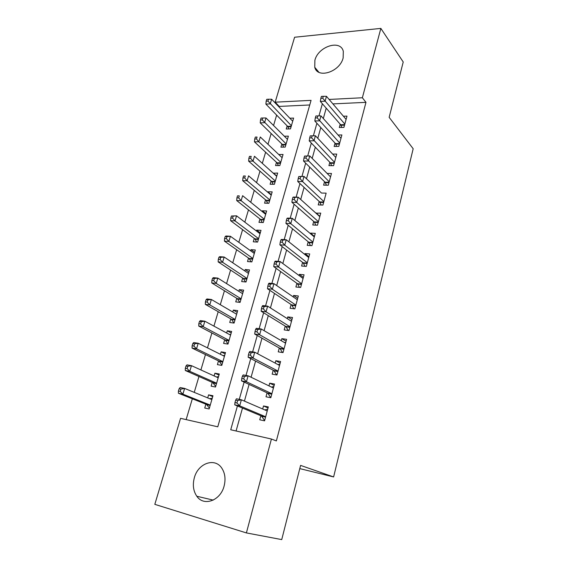<?xml version="1.0" encoding="UTF-8"?>
<svg xmlns="http://www.w3.org/2000/svg" width="568" height="568" viewBox="0 0 568 568"><rect width="100%" height="100%" fill="white"/><g stroke="black" fill="none" stroke-linecap="round" stroke-linejoin="round"><path stroke-width="0.85" d="M343.143 57.943C339.87 71.966 317.484 79.058 314.757 67.28L314.885 60.272C318.165 46.455 340.58 39.142 343.306 51.361L343.143 57.943M224.104 486.045C220.519 500.678 203.763 506.741 196.819 496.247C193.297 491.043 192.467 484.887 194.334 477.78C198.062 463.126 215.109 457.148 221.989 468.451C225.098 473.449 225.801 479.314 224.104 486.045M309.745 104.981L279.229 106.415L279.058 106.976M276.644 115.112L273.556 125.5M271.17 133.537L267.975 144.279M265.618 152.217L262.309 163.328M259.981 171.167L256.566 182.655M254.272 190.386L250.744 202.258M248.479 209.876L244.829 222.152M242.6 229.657L238.83 242.33M236.636 249.714L232.745 262.814M230.587 270.077L226.568 283.602M224.445 290.731L220.292 304.696M218.211 311.697L213.93 326.117M211.892 332.983L207.469 347.864M205.467 354.581L200.902 369.945M198.949 376.513L194.242 392.367M192.332 398.786L186.141 419.603M279.229 106.415L275.168 102.176L294.6 37.239L380.851 28.4L362.363 97.76L329.12 99.443M380.851 28.4L403.223 61.983L389.151 117.328L413.177 148.745L333.622 476.942L300.6 465.398L281.728 539.6L246.398 532.919L154.823 504.349L180.56 418.332L217.771 426.816L311.065 100.358L275.168 102.176M299.79 468.607L333.622 476.942M281.856 143.967L280.926 147.162L285.193 147.105L288.374 136.142L284.341 136.235M271.057 180.951L270.098 184.231L274.387 184.309L277.66 173.041L273.307 173.247M259.952 218.971L258.965 222.344L263.275 222.557L266.64 210.969L262.338 210.799L262.139 211.488M248.535 258.071L247.52 261.55L251.844 261.905L255.309 249.984L250.992 249.671L250.651 250.829M236.785 298.306L235.741 301.885L240.086 302.396L243.651 290.127L239.313 289.659L238.83 291.313M224.687 339.721L223.614 343.406L227.974 344.08L231.645 331.449L227.292 330.817L226.653 332.997M212.233 382.37L211.126 386.162L215.506 387.014L219.291 374L214.91 373.204L214.115 375.931M205.864 404.175L204.743 408.023L209.13 408.967L212.972 395.754L208.584 394.866L207.703 397.891M218.51 360.886L217.416 364.628L221.79 365.387L225.51 352.565L221.144 351.855L220.434 354.304M230.778 318.861L229.72 322.489L234.073 323.085L237.694 310.632L233.341 310.092L232.788 312.002M242.699 278.043L241.67 281.572L246.008 282.005L249.522 269.914L245.191 269.523L244.78 270.922M254.286 238.382L253.285 241.812L257.602 242.089L261.017 230.338L256.708 230.097L256.438 231.02M265.547 199.829L264.574 203.159L268.87 203.301L272.186 191.87L267.897 191.771L267.762 192.232M276.495 162.334L275.551 165.572L279.825 165.579L283.056 154.468L278.774 154.531M287.152 125.855L286.229 129.007L290.482 128.886L293.62 118.073L289.829 118.215M237.424 405.957L230.729 429.77L271.419 439.036L276.36 440.924L365.97 102.346L362.363 97.76M271.419 439.036L246.398 532.919M322.375 103.759L318.96 115.907M316.894 123.263L313.366 135.802M311.328 143.058L307.707 155.937M305.676 163.151L301.956 176.385M299.947 183.549L296.127 197.139M294.125 204.26L290.198 218.219M288.21 225.29L284.185 239.625M282.211 246.647L278.071 261.365M276.112 268.337L271.859 283.453M269.921 290.369L265.554 305.896M263.623 312.748L259.143 328.702M257.233 335.489L252.625 351.876M250.736 358.6L246.008 375.427M244.133 382.086L239.277 399.368M326.209 108.161L323.32 118.513M320.799 127.53L317.796 138.294M315.311 147.19L312.187 158.38M309.738 167.148L306.493 178.771M304.086 187.404L300.713 199.474M298.342 207.959L294.849 220.49M292.52 228.84L288.885 241.84M286.599 250.034L282.836 263.524M280.592 271.561L276.687 285.548M274.486 293.422L270.439 307.92M268.288 315.63L264.092 330.661M261.99 338.187L257.645 353.765M255.593 361.106L251.084 377.244M249.089 384.401L244.425 401.107M242.479 408.072L236.082 430.984M365.97 102.346L332.912 103.894M340.196 124.222L339.302 127.509L343.931 127.381L346.984 116.106L343.42 116.234M335.056 143.115L334.147 146.452L338.791 146.388L341.886 134.95L338.088 135.035M329.838 162.278L328.915 165.657L333.579 165.671L336.717 154.063L332.656 154.098M324.548 181.717L323.611 185.154L328.29 185.232L331.471 173.46L327.118 173.425M319.18 201.441L318.229 204.927L322.915 205.076L326.146 193.134L321.467 193.042M313.728 221.456L312.769 224.992L317.469 225.219L320.75 213.099L315.978 213.192M308.204 241.769L307.224 245.355L311.938 245.66L315.268 233.363L310.561 233.1L310.412 233.647M302.588 262.38L301.601 266.023L306.329 266.413L309.709 253.924L304.988 253.584L304.76 254.414M296.894 283.304L295.892 286.996L300.635 287.472L304.065 274.798L299.329 274.372L299.024 275.494M291.114 304.54L290.092 308.289L294.849 308.85L298.328 295.985L293.585 295.474L293.195 296.894M285.243 326.103L284.206 329.909L288.977 330.562L292.513 317.498L287.749 316.901L287.28 318.627M279.286 347.999L278.235 351.862L283.02 352.607L286.606 339.337L281.827 338.656L281.274 340.693M273.236 370.23L272.164 374.156L276.964 374.994L280.606 361.518L275.814 360.737L275.175 363.101M267.088 392.808L266.001 396.798L270.815 397.728L274.514 384.046L269.708 383.173L268.976 385.871M260.847 415.748L259.739 419.795L264.567 420.831L268.323 406.929L263.509 405.957L262.679 409.003M268.046 407.945L263.509 405.957M212.723 396.592L208.584 394.866M274.159 385.345L269.708 383.173M218.978 375.065L214.91 373.204M280.18 363.087L275.814 360.737M225.134 353.857L221.144 351.855M286.109 341.169L281.827 338.656M231.211 332.954L227.292 330.817M291.945 319.585L287.749 316.901M237.19 312.357L233.341 310.092M297.703 298.321L293.585 295.474M243.09 292.051L239.313 289.659M303.369 277.369L299.329 274.372M248.905 272.036L245.191 269.523M308.949 256.729L304.988 253.584M254.634 252.298L250.992 249.671M314.452 236.394L310.561 233.1M260.286 232.844L256.708 230.097M319.869 216.351L316.056 212.915M265.859 213.653L262.338 210.799M298.761 176.556L298.179 178.622L300.11 178.643L300.692 176.577L298.761 176.556L304.015 176.407L321.467 193.028M271.355 194.732L267.897 191.771M276.779 176.073L273.378 173.006M282.126 157.663L278.781 154.496M235.649 400.156L234.96 402.577L236.948 402.982L237.63 400.554L235.649 400.156L236.437 398.8L241.386 399.794L267.23 410.969M237.63 400.554L241.386 399.794L239.689 405.85L234.733 404.835L234.96 402.577M265.668 416.763L239.689 405.85L236.948 402.982M264.652 420.498L261.436 415.989L234.733 404.835M264.787 409.911L267.734 409.109M211.85 399.595L184.621 388.42L182.889 394.164L178.402 393.241L206.489 404.423L209.386 408.094M212.276 398.147L209.741 398.729M180.212 391.416L180.908 389.115L179.112 388.753L178.416 391.054L180.212 391.416L182.889 394.164L210.252 405.098M179.112 388.753L180.134 387.518L184.621 388.42L180.908 389.115M178.416 391.054L178.402 393.241M242.422 376.144L241.755 378.529L243.729 378.891L244.403 376.499L242.422 376.144L243.175 374.923L248.109 375.803L273.435 388.022M244.403 376.499L248.109 375.803L246.441 381.767L241.499 380.858L241.755 378.529M271.894 393.723L246.441 381.767L243.729 378.891M270.815 397.706L267.663 393.084L241.499 380.858M271.433 387.056L273.854 386.496M249.096 352.522L248.429 354.865L250.403 355.185L251.063 352.834L249.096 352.522L249.806 351.429L254.727 352.21L279.548 365.437M251.063 352.834L254.727 352.21L253.087 358.074L248.159 357.265L248.429 354.865M278.029 371.053L253.087 358.074L250.403 355.185M276.694 374.944L273.797 370.528L248.159 357.265M277.965 364.592L279.875 364.223M218.19 377.784L191.466 365.664L189.769 371.323L185.289 370.492L212.844 382.64L215.684 386.396M218.531 376.605L216.472 377.003M187.113 368.568L187.802 366.303L186.006 365.977L185.324 368.241L187.113 368.568L189.769 371.323L216.614 383.201M186.006 365.977L186.993 364.862L191.466 365.664L187.802 366.303M185.324 368.241L185.289 370.492M224.431 356.292L198.211 343.264L196.535 348.83L192.062 348.099L219.106 361.177L221.896 365.025M224.701 355.369L223.096 355.632M193.908 346.075L194.583 343.839L192.793 343.555L192.119 345.784L193.908 346.075L196.535 348.83L222.876 361.639M192.793 343.555L193.738 342.554L198.211 343.264L194.583 343.839M192.119 345.784L192.062 348.099M255.65 329.284L255.004 331.591L256.97 331.868L257.623 329.554L255.65 329.284L256.324 328.311L261.237 328.993L285.562 343.193M257.623 329.554L261.237 328.993L259.619 334.758L254.705 334.055L255.004 331.591M284.064 348.724L259.619 334.758L256.97 331.868M282.488 352.522L279.839 348.312L254.705 334.055M284.383 342.504L285.81 342.284M262.111 306.415L261.465 308.687L263.431 308.921L264.07 306.649L262.111 306.415L262.743 305.563L267.642 306.145L291.483 321.296M264.07 306.649L267.642 306.145L266.051 311.825L261.145 311.221L261.465 308.687M290.014 326.742L266.051 311.825L263.431 308.921M288.224 330.455L285.789 326.444L261.145 311.221M290.695 320.792L291.654 320.679M230.58 335.12L204.842 321.211L203.195 326.692L198.736 326.053L225.276 340.033L228.009 343.959M230.778 334.445L229.607 334.595M200.603 323.923L201.264 321.729L199.482 321.481L198.814 323.675L200.603 323.923L203.195 326.692L229.053 340.381M199.482 321.481L200.383 320.593L204.842 321.211L201.264 321.729M198.814 323.675L198.736 326.053M236.643 314.253L211.381 299.492L209.755 304.888L205.304 304.341L231.361 319.195L233.959 323.071M236.764 313.827L236.025 313.891M207.192 302.119L207.845 299.954L206.063 299.741L205.41 301.899L207.192 302.119L209.755 304.888L235.131 319.443M206.063 299.741L206.929 298.96L211.381 299.492L207.845 299.954M205.41 301.899L205.304 304.341M268.458 283.915L267.826 286.144L269.786 286.343L270.418 284.106L268.458 283.915L269.062 283.176L273.946 283.666L297.32 299.726M270.418 284.106L273.946 283.666L272.377 289.247L267.485 288.743L267.826 286.144M295.871 305.087L272.377 289.247L269.786 286.343M293.89 308.736L291.647 304.902L267.485 288.743M296.901 299.435L297.405 299.4M242.614 293.691L217.821 278.1L216.216 283.418L211.772 282.956L237.353 298.654L239.753 302.353M213.682 280.642L214.321 278.512L212.546 278.334L211.899 280.457L213.682 280.642L216.216 283.418L241.13 298.803M212.546 278.334L213.376 277.66L217.821 278.1L214.321 278.512M211.899 280.457L211.772 282.956M274.713 261.763L274.088 263.964L276.041 264.127L276.666 261.919L274.713 261.763L275.274 261.145L280.145 261.536L303.063 278.483M276.666 261.919L280.145 261.536L278.604 267.031L273.733 266.619L274.088 263.964M301.636 283.766L278.604 267.031L276.041 264.127M299.492 287.358L297.419 283.68L273.733 266.619M248.5 273.428L224.161 257.027L222.585 262.267L218.147 261.891L243.26 278.412L245.475 281.948M220.072 259.484L220.703 257.389L218.929 257.247L218.297 259.342L220.072 259.484L222.585 262.267L247.037 278.469M218.929 257.247L219.724 256.672L224.161 257.027L220.703 257.389M218.297 259.342L218.147 261.891M280.869 239.959L280.251 242.124L282.204 242.252L282.814 240.086L280.869 239.959L281.394 239.447L286.251 239.753L308.722 257.553M282.814 240.086L286.251 239.753L284.738 245.17L279.875 244.844L280.251 242.124M307.316 262.757L284.738 245.17L282.204 242.252M305.023 266.3L303.106 262.778L279.875 244.844M254.301 253.449L230.402 236.274L228.854 241.435L224.424 241.137L249.082 258.454L251.141 261.848M226.369 238.652L226.994 236.586L225.219 236.473L224.594 238.532L226.369 238.652L228.854 241.435L252.859 258.419M225.219 236.473L225.979 235.997L230.402 236.274L226.994 236.586M224.594 238.532L224.424 241.137M286.925 218.495L286.322 220.632L288.267 220.718L288.863 218.588L286.925 218.495L287.422 218.091L292.264 218.311L314.303 236.941M288.863 218.588L292.264 218.311L290.773 223.636L285.924 223.401L286.322 220.632M312.918 242.067L290.773 223.636L288.267 220.718M310.483 245.568L308.708 242.188L285.924 223.401M260.023 233.753L236.558 215.826L235.024 220.909L230.608 220.696L254.826 238.787L256.736 242.032M232.568 218.119L233.185 216.089L231.417 216.01L230.8 218.041L232.568 218.119L235.024 220.909L258.596 238.652M231.417 216.01L236.558 215.826L233.185 216.089M230.8 218.041L230.608 220.696M292.889 197.366L292.3 199.467L294.231 199.517L294.827 197.416L292.889 197.366L293.351 197.06L298.186 197.195L319.798 216.628M294.827 197.416L298.186 197.195L296.709 202.442L291.881 202.293L292.3 199.467M318.428 221.676L296.709 202.442L294.231 199.517M315.879 225.141L314.225 221.896L291.881 202.293M265.661 214.342L242.621 195.683L241.109 200.689L236.707 200.554L260.485 219.39L262.267 222.507M238.681 197.898L239.284 195.889L237.516 195.846L236.913 197.849L238.681 197.898L241.109 200.689L264.262 219.17M237.516 195.846L239.284 195.889M236.913 197.849L236.707 200.554M300.692 176.577L304.015 176.407L302.566 181.568L297.746 181.504L298.179 178.622M323.866 201.583L302.566 181.568L300.11 178.643M321.204 205.027L319.663 201.896L297.746 181.504M271.22 195.193L248.592 175.832L247.108 180.766L242.706 180.702L266.065 200.263L267.727 203.259M244.701 177.969L245.298 175.995L243.537 175.974L242.941 177.947L244.701 177.969L247.108 180.766L269.843 199.957M243.537 175.974L245.298 175.995M242.941 177.947L242.706 180.702M304.547 156.065L303.972 158.096L305.896 158.089L306.471 156.051L304.547 156.065L309.752 155.93L330.548 176.882M306.471 156.051L309.752 155.93L308.325 161.014L303.518 161.028L303.972 158.096M329.22 181.788L305.896 158.089M326.458 185.196L325.024 182.186L303.518 161.028M276.708 176.314L254.478 156.264L253.016 161.127L248.628 161.142L271.568 181.398L273.123 184.288M250.63 158.33L251.219 156.385L249.466 156.392L248.876 158.337L250.63 158.33L253.016 161.127L275.345 181.014M249.466 156.392L251.219 156.385M248.876 158.337L248.628 161.142M310.249 135.88L309.681 137.882L311.598 137.839L312.166 135.837L310.249 135.88L315.403 135.759L335.802 157.442M312.166 135.837L315.403 135.759L314.005 140.772L309.212 140.857L309.681 137.882M334.495 162.27L311.598 137.839M331.648 165.664L330.306 162.767L309.212 140.857M282.111 157.698L260.286 136.98L258.838 141.78L254.464 141.858L276.999 162.796L278.448 165.579M256.48 138.975L257.063 137.058L255.309 137.094L254.727 139.011L256.48 138.975L258.838 141.78L280.769 162.327M255.309 137.094L257.063 137.058M254.727 139.011L254.464 141.858M317.768 115.922L315.858 115.993L315.304 117.966L317.214 117.895L317.768 115.922L320.977 115.893L340.985 138.272M320.977 115.893L319.592 120.828L314.814 120.991L315.304 117.966M339.7 143.044L317.214 117.895M336.774 146.416L335.518 143.619L314.814 120.991M287.451 139.33L266.001 117.974L264.581 122.702L260.215 122.851L282.353 144.449L283.716 147.126M262.246 119.898L262.814 118.002L261.067 118.073L260.492 119.962L262.246 119.898L286.123 143.903M266.001 117.974L262.814 118.002M260.492 119.962L260.215 122.851M323.291 96.304L321.389 96.404L320.842 98.349L322.745 98.25L323.291 96.304L326.465 96.319L346.097 119.379M326.465 96.319L325.102 101.189L320.338 101.423L320.842 98.349M344.826 124.08L322.745 98.25M341.829 127.438L340.651 124.74L320.338 101.423M292.712 121.218L271.639 99.237L270.24 103.894L265.881 104.107L287.635 126.352L288.913 128.929M267.926 101.09L268.494 99.222L266.747 99.322L266.179 101.182L267.926 101.09L291.398 125.727M271.639 99.237L268.494 99.222M266.179 101.182L265.881 104.107M265.632 416.876L261.436 415.989M265.561 417.132L261.848 416.351M206.922 404.771L210.153 405.453M206.489 404.423L210.224 405.211M271.852 393.88L267.663 393.084M271.774 394.164L268.068 393.454M277.979 371.238L273.797 370.528M277.894 371.543L274.195 370.911M213.277 383.002L216.493 383.62M212.844 382.64L216.571 383.35M219.525 361.56L222.741 362.107M219.106 361.177L222.826 361.816M284.007 348.944L279.839 348.312M283.915 349.277L280.23 348.716M289.943 326.998L285.789 326.444M289.85 327.353L286.173 326.863M225.688 340.424L228.897 340.914M225.276 340.033L228.989 340.594M231.765 319.599L234.967 320.025M231.361 319.195L235.06 319.685M295.793 305.378L291.647 304.902M295.687 305.754L292.023 305.335M237.751 299.073L240.946 299.442M237.353 298.654L241.045 299.08M301.551 284.085L297.419 283.68M301.445 284.483L297.788 284.128M243.651 278.845L246.839 279.151M243.26 278.412L246.945 278.774M307.224 263.105L303.106 262.778M307.111 263.531L303.461 263.24M249.466 258.901L252.646 259.157M249.082 258.454L252.76 258.752M312.812 242.444L308.708 242.188M312.691 242.884L309.056 242.657M255.202 239.234L258.369 239.44M254.826 238.787L258.497 239.014M318.321 222.081L314.225 221.896M318.194 222.549L314.573 222.379M260.854 219.851L264.021 220.001M260.485 219.39L264.148 219.56M323.746 202.023L319.663 201.896M323.618 202.506L320.004 202.393M266.428 200.738L269.587 200.831M266.065 200.263L269.722 200.376M329.092 182.25L325.024 182.186M328.957 182.747L325.357 182.697M271.923 181.888L275.075 181.93M271.568 181.398L275.217 181.455M334.367 162.76L330.306 162.767M334.225 163.279L330.633 163.279M277.347 163.293L280.493 163.293M276.999 162.796L280.635 162.796M339.558 143.555L335.518 143.619M339.416 144.087L335.837 144.144M282.694 144.954L285.832 144.904M282.353 144.449L285.981 144.393M344.684 124.619L340.651 124.74M344.535 125.173L340.963 125.279M287.969 126.863L291.1 126.77M287.635 126.352L291.249 126.238M314.757 67.28L318.868 72.235M196.819 496.247L213.227 500.117"/></g></svg>
